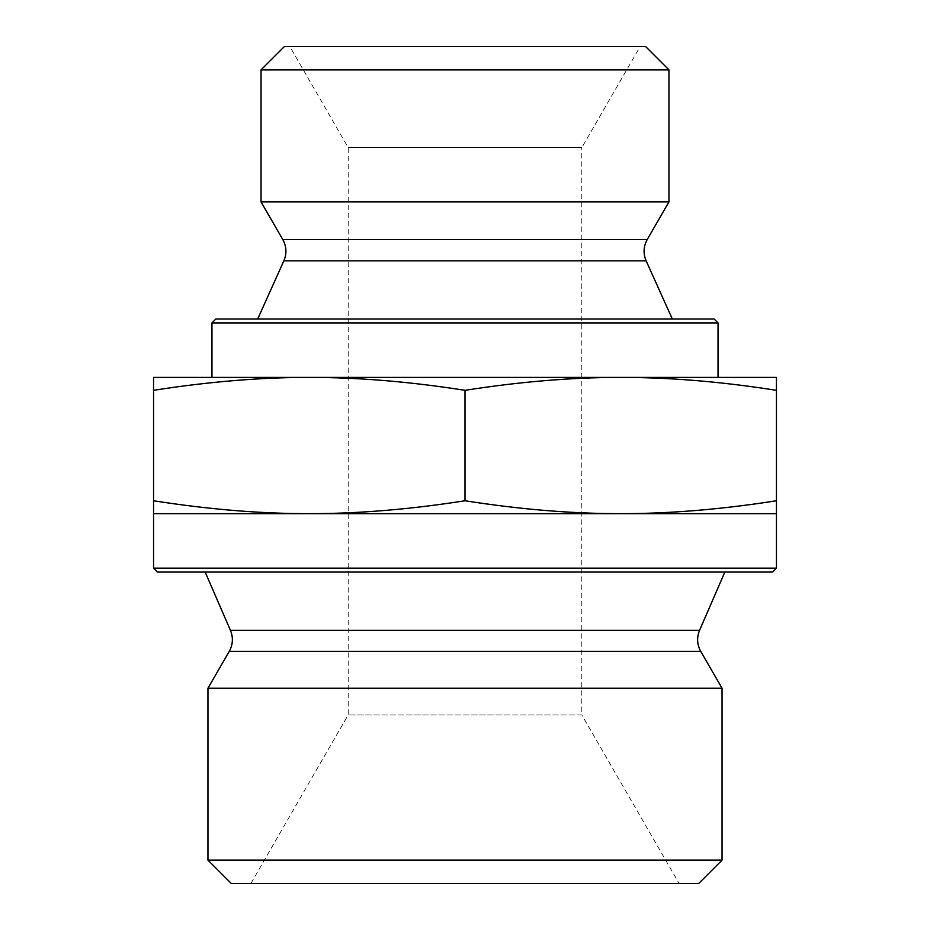 <?xml version="1.0" encoding="UTF-8"?>
<svg xmlns="http://www.w3.org/2000/svg" width="930" height="930" viewBox="0 0 930 930"><rect width="100%" height="100%" fill="white"/><g stroke="black" fill="none" stroke-linecap="round" stroke-linejoin="round"><path stroke-width="0.7" stroke-dasharray="4.65 3.49" d="M679.121 883.5L250.879 883.5L679.121 883.5L581.796 714.926L348.204 714.926L581.796 714.926L581.796 147.649L348.204 147.649L581.796 147.649L640.189 46.5L289.811 46.5L640.189 46.5M465 390.321C520.021 381.672 571.927 377.371 620.717 377.406L309.283 377.406C358.073 377.371 409.979 381.672 465 390.321L465 500.759C409.979 509.396 358.073 513.697 309.283 513.662C260.481 513.697 208.576 509.396 153.555 500.759L153.555 513.662L620.717 513.662C571.927 513.697 520.021 509.396 465 500.759M776.445 390.321L776.445 377.406L620.717 377.406C669.519 377.371 721.424 381.672 776.445 390.321L776.445 500.759C721.424 509.396 669.519 513.697 620.717 513.662L776.445 513.662L776.445 500.759M153.555 377.406L153.555 390.321C208.576 381.672 260.481 377.371 309.283 377.406L153.555 377.406M153.555 390.321L153.555 500.759M718.041 322.908L211.959 322.908M215.841 319.013L714.159 319.013M465 319.013L672.309 319.013L465 319.013M718.041 377.406L211.959 377.406M309.283 377.406L620.717 377.406M772.551 572.055L157.449 572.055M153.555 568.16L776.445 568.16M465 572.055L205.146 572.055L465 572.055M668.949 69.855L261.051 69.855M284.417 46.5L645.583 46.5M668.949 201.903L261.051 201.903M698.686 883.5L231.314 883.5M207.948 860.145L722.052 860.145M207.948 688.258L722.052 688.258M229.268 651.349L700.732 651.349M230.454 630.366L699.546 630.366M283.871 260.819L646.129 260.819M282.79 239.556L647.21 239.556M250.879 883.5L348.204 714.926L348.204 147.649L289.811 46.5"/><path stroke-width="1.4" d="M776.445 390.321C721.424 381.672 669.519 377.371 620.717 377.406L776.445 377.406L776.445 568.16L153.555 568.16L157.449 572.055L772.551 572.055L776.445 568.16M620.717 377.406C571.927 377.371 520.021 381.672 465 390.321C409.979 381.672 358.073 377.371 309.283 377.406L718.041 377.406L718.041 322.908L211.959 322.908L211.959 377.406L309.283 377.406C260.481 377.371 208.576 381.672 153.555 390.321L153.555 377.406L309.283 377.406M776.445 513.662L153.555 513.662L153.555 500.759C208.576 509.396 260.481 513.697 309.283 513.662C358.073 513.697 409.979 509.396 465 500.759C520.021 509.396 571.927 513.697 620.717 513.662C669.519 513.697 721.424 509.396 776.445 500.759M153.555 390.321L153.555 500.759M465 390.321L465 500.759M211.959 322.908L215.841 319.013L714.159 319.013L718.041 322.908M261.051 69.855L668.949 69.855L668.949 201.903L261.051 201.903L261.051 69.855L284.417 46.5L645.583 46.5L668.949 69.855M231.314 883.5L698.686 883.5L722.052 860.145L207.948 860.145L231.314 883.5M700.732 651.349L229.268 651.349C232.977 644.548 233.372 637.55 230.454 630.366L699.546 630.366C696.628 637.55 697.023 644.548 700.732 651.349L722.052 688.258L207.948 688.258L207.948 860.145M283.871 260.819C286.917 253.553 286.556 246.473 282.79 239.556L647.21 239.556C643.444 246.473 643.083 253.553 646.129 260.819L283.871 260.819L257.691 319.013M153.555 513.662L153.555 568.16M722.052 688.258L722.052 860.145M229.268 651.349L207.948 688.258M699.546 630.366L724.854 572.055M230.454 630.366L205.146 572.055M646.129 260.819L672.309 319.013M647.21 239.556L668.949 201.903M282.79 239.556L261.051 201.903"/></g></svg>
